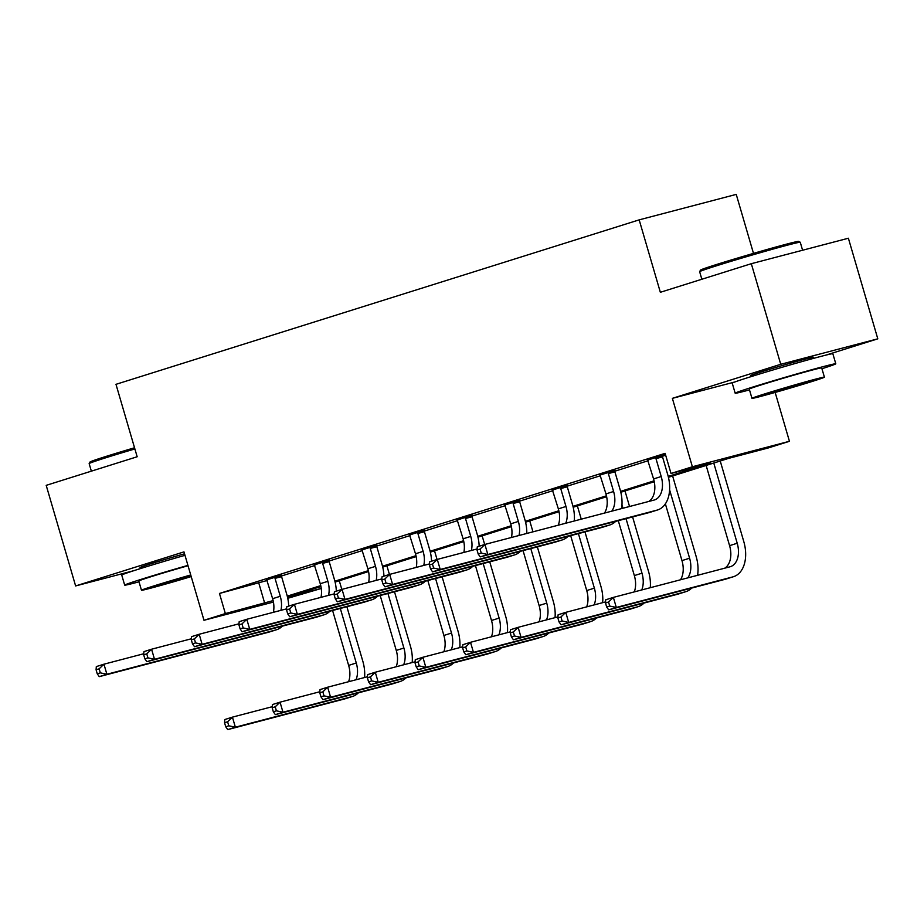 <?xml version="1.0" encoding="UTF-8"?>
<svg xmlns="http://www.w3.org/2000/svg" width="924" height="924" viewBox="0 0 924 924"><rect width="100%" height="100%" fill="white"/><g stroke="black" fill="none" stroke-linecap="round" stroke-linejoin="round"><path stroke-width="1.39" d="M184.534 553.788A32.71 0.774 163.7 0 0 151.005 563.709A32.71 0.774 163.7 0 0 140.067 567.521A32.71 0.774 163.7 0 0 144.202 566.712M809.424 358.789A32.71 0.774 163.7 0 0 813.351 357.253A32.71 0.774 163.7 0 0 794.952 361.896A32.71 0.774 163.7 0 0 761.491 371.794A32.71 0.774 163.7 0 0 750.554 375.606A32.71 0.774 163.7 0 0 754.689 374.798M321.263 588.472L287.757 598.302M753.487 253.384L736.243 194.398L639.177 219.866L115.985 384.326L137.168 456.756L46.2 485.354L75.618 585.943L133.934 570.651M639.177 219.866L660.348 292.296L751.316 263.698L848.382 238.23L877.8 338.831L780.734 364.287L672.372 398.348L692.376 466.759L789.442 441.291L768.075 448.013L728.724 458.339L668.422 477.292M826.299 355.012L877.8 338.831M775.155 392.434L789.442 441.291M751.316 263.698L780.734 364.287M668.214 476.403L710.36 463.155L671.009 473.469L665.118 453.349L219.462 593.451L267.221 580.48M281.589 575.964L314.841 565.511M329.21 560.995L362.451 550.542M376.83 546.026L410.071 535.573M424.451 531.057L457.692 520.605M472.06 516.089L505.312 505.636M519.681 501.12L552.922 490.667M567.301 486.151L600.542 475.698M614.922 471.182L648.163 460.729M662.543 456.213L665.673 455.232M665.453 454.481L647.724 460.071M662.543 455.497L665.476 454.573M614.934 470.466L600.115 475.04M567.313 485.435L552.494 490.02M519.692 500.404L504.874 504.989M472.072 515.373L457.253 519.958M424.451 530.341L409.632 534.927M376.842 545.31L362.023 549.896M329.221 560.279L314.403 564.864M281.601 575.248L266.782 579.833M273.435 602.067L203.985 620.281L183.98 551.882L75.618 585.943M203.985 620.281L225.352 613.571L273.134 600.588M219.462 593.451L225.352 613.571M671.009 473.469L692.376 466.759M287.526 597.25L321.252 588.415M654.273 481.739L620.812 492.261M606.652 496.708L573.192 507.23M559.032 511.677L525.571 522.199M511.411 526.645L477.951 537.167M463.79 541.614L430.33 552.136M416.181 556.583L382.721 567.105M368.561 571.552L335.1 582.074M320.94 586.521L287.48 597.043M287.26 596.153L320.755 585.62M334.881 581.184L368.364 570.651M382.501 566.216L415.985 555.682M430.122 551.247L463.605 540.713M477.731 536.278L511.226 525.744M525.352 521.309L558.847 510.776M572.972 506.34L606.456 495.807M620.593 491.372L654.077 480.838M258.812 583.125L264.703 603.245M672.372 398.348L734.892 381.959M647.585 459.852L653.58 478.932A20.963 13.548 -107.5 0 1 648.74 501.466M655.971 458.604L661.214 476.53A20.963 13.548 -107.5 0 1 654.388 499.976A20.963 13.548 -107.5 0 1 653.984 500.092L484.892 544.444L487.837 554.504L656.918 510.152A31.451 20.328 72.5 0 0 657.53 509.979A31.451 20.328 72.5 0 0 667.775 474.809L662.531 456.883L655.971 458.604L655.994 457.218M662.554 455.232L662.531 456.883M477.027 550.034L477.269 546.835L484.892 544.444L480.076 549.075L477.027 550.034L478.205 554.053L481.254 553.095L480.076 549.075M481.254 553.095L487.837 554.504L480.203 556.895L649.295 512.543A31.451 20.328 72.5 0 0 649.895 512.37L657.53 509.979M480.203 556.895L478.205 554.053M605.497 602.979L606.675 606.999L609.725 606.04L608.546 602.021L605.497 602.979L605.74 599.791L613.363 597.389L616.308 607.449L732.928 576.865A31.451 20.328 72.5 0 0 733.529 576.68A31.451 20.328 72.5 0 0 743.774 541.522L720.235 461.007M713.767 463.039L737.213 543.243A20.963 13.548 -107.5 0 1 730.387 566.678A20.963 13.548 -107.5 0 1 729.983 566.805L613.363 597.389L608.546 602.021M706.132 465.43L729.579 545.645A20.963 13.548 -107.5 0 1 724.739 568.179M609.725 606.04L616.308 607.449L608.673 609.852L725.294 579.256A31.451 20.328 72.5 0 0 725.894 579.082L733.529 576.68M608.673 609.852L606.675 606.999M699.641 271.668L700.496 270.108A51.155 1.213 -16.3 0 1 717.59 264.172A51.155 1.213 -16.3 0 1 769.403 248.833A51.155 1.213 -16.3 0 1 798.683 241.395L800.242 242.25A52.414 1.247 163.7 0 0 800.242 242.25A52.414 1.247 163.7 0 0 770.235 249.873A52.414 1.247 163.7 0 0 717.151 265.592A52.414 1.247 163.7 0 0 699.641 271.668A52.414 1.247 163.7 0 0 699.641 271.702L701.847 279.244M821.944 368.734A52.414 1.247 163.7 0 0 835.793 363.79A52.414 1.247 163.7 0 0 806.317 371.24A52.414 1.247 163.7 0 0 752.69 387.098A52.414 1.247 163.7 0 0 735.169 393.208A52.414 1.247 163.7 0 0 749.503 389.916M835.793 363.79L832.847 353.73A52.414 1.247 163.7 0 0 803.372 361.18A52.414 1.247 163.7 0 0 749.745 377.05A52.414 1.247 163.7 0 0 732.235 383.16L735.169 393.208M751.963 398.348L749.26 389.096A37.745 0.889 -16.3 0 1 761.873 384.696A37.745 0.889 -16.3 0 1 800.484 373.273A37.745 0.889 -16.3 0 1 821.702 367.914L824.416 377.165A37.745 0.889 163.7 0 0 803.187 382.524A37.745 0.889 163.7 0 0 764.575 393.947A37.745 0.889 163.7 0 0 751.963 398.348A37.745 0.889 163.7 0 0 773.192 392.989A37.745 0.889 163.7 0 0 811.803 381.566A37.745 0.889 163.7 0 0 824.416 377.165M772.972 391.753L764.841 394.583L778.516 391.129L811.538 380.931L772.972 391.753M134.881 448.949A52.414 1.247 163.7 0 0 106.664 457.496A52.414 1.247 163.7 0 0 89.154 463.571L90.009 462.012A51.155 1.213 -16.3 0 1 107.103 456.086A51.155 1.213 -16.3 0 1 134.534 447.77M187.93 565.384A52.414 1.247 163.7 0 0 142.204 579.013A52.414 1.247 163.7 0 0 124.682 585.123A52.414 1.247 163.7 0 0 139.016 581.831M184.985 555.324A52.414 1.247 163.7 0 0 139.258 568.953A52.414 1.247 163.7 0 0 121.737 575.063L124.682 585.123M190.737 574.982A37.745 0.889 163.7 0 0 154.089 585.862A37.745 0.889 163.7 0 0 141.476 590.263L138.773 581A37.745 0.889 -16.3 0 1 151.386 576.599A37.745 0.889 -16.3 0 1 188.022 565.731M190.829 575.329L154.354 586.497L191.106 576.241M89.154 463.571A52.414 1.247 163.7 0 0 89.143 463.605L91.361 471.159M141.476 590.263A37.745 0.889 163.7 0 0 191.199 576.588M599.965 474.821L605.959 493.901A20.963 13.548 -107.5 0 1 604.481 513.074M614.934 470.201L614.91 471.852L608.35 473.573L613.594 491.499A20.963 13.548 -107.5 0 1 611.78 511.157M608.35 473.573L608.373 472.187M621.563 508.593A31.451 20.328 72.5 0 0 620.154 489.778L614.91 471.852M429.406 565.003L430.584 569.022L433.633 568.064L432.455 564.044L429.406 565.003L429.648 561.804L437.271 559.413L440.217 569.473L609.297 525.121A31.451 20.328 72.5 0 0 609.909 524.947A31.451 20.328 72.5 0 0 615.661 521.367M477.107 548.96L437.271 559.413L432.455 564.044M433.633 568.064L440.217 569.473L432.582 571.864L601.674 527.512A31.451 20.328 72.5 0 0 602.275 527.338L609.909 524.947M432.582 571.864L430.584 569.022M552.344 489.789L558.35 508.87A20.963 13.548 -107.5 0 1 558.292 525.19M567.313 485.169L567.29 486.821L560.729 488.542L565.973 506.468A20.963 13.548 -107.5 0 1 565.742 523.238M560.729 488.542L560.753 487.156M574.278 520.997A31.451 20.328 72.5 0 0 572.534 504.747L567.29 486.821M381.785 579.972L382.963 583.991L386.013 583.032L384.846 579.013L381.785 579.972L382.028 576.784L389.662 574.382L392.596 584.442L561.688 540.09A31.451 20.328 72.5 0 0 562.289 539.916A31.451 20.328 72.5 0 0 568.052 536.336M429.487 563.929L389.662 574.382L384.846 579.013M386.013 583.032L392.596 584.442L384.973 586.832L554.053 542.48A31.451 20.328 72.5 0 0 554.666 542.307L562.289 539.916M384.973 586.832L382.963 583.991M697.574 575.306A31.451 20.328 72.5 0 0 696.153 556.491L672.614 475.976M669.6 489.824L689.593 558.212A20.963 13.548 -107.5 0 1 687.779 577.87M665.372 503.846L681.97 560.614A20.963 13.548 -107.5 0 1 680.48 579.787M557.877 617.948L559.055 621.967L562.104 621.009L560.937 616.989L557.877 617.948L558.119 614.76L565.754 612.358L568.687 622.418L685.308 591.834A31.451 20.328 72.5 0 0 685.908 591.649A31.451 20.328 72.5 0 0 691.672 588.08M605.578 601.905L565.754 612.358L560.937 616.989M562.104 621.009L568.687 622.418L561.064 624.82L677.673 594.224A31.451 20.328 72.5 0 0 678.285 594.051L685.908 591.649M561.064 624.82L559.055 621.967M650.277 587.71A31.451 20.328 72.5 0 0 648.533 571.459L632.594 516.932M629.544 506.502L624.994 490.944M621.979 504.793L622.984 508.223M626.033 518.653L641.984 573.18A20.963 13.548 -107.5 0 1 641.753 589.939M618.295 520.674L634.349 575.583A20.963 13.548 -107.5 0 1 634.291 591.903M510.256 632.917L511.434 636.948L514.495 635.978L513.317 631.958L510.256 632.917L510.498 629.729L518.133 627.327L521.067 637.387L637.687 606.802A31.451 20.328 72.5 0 0 638.288 606.618A31.451 20.328 72.5 0 0 644.051 603.049M557.957 616.874L518.133 627.327L513.317 631.958M514.495 635.978L521.067 637.387L513.444 639.789L630.053 609.193A31.451 20.328 72.5 0 0 630.665 609.02L638.288 606.618M513.444 639.789L511.434 636.948M504.723 504.77L510.729 523.839A20.963 13.548 -107.5 0 1 511.457 537.468M519.692 500.138L519.669 501.79L513.12 503.511L518.364 521.436A20.963 13.548 -107.5 0 1 518.999 535.493M513.12 503.511L513.132 502.125M526.796 533.448A31.451 20.328 72.5 0 0 524.913 519.715L519.669 501.79M334.176 594.941L335.343 598.96L338.403 598.001L337.225 593.982L334.176 594.941L334.407 591.753L342.042 589.35L344.987 599.41L514.067 555.058A31.451 20.328 72.5 0 0 514.668 554.885A31.451 20.328 72.5 0 0 520.431 551.305M381.866 578.898L342.042 589.35L337.225 593.982M338.403 598.001L344.987 599.41L337.352 601.801L506.433 557.449A31.451 20.328 72.5 0 0 507.045 557.276L514.668 554.885M337.352 601.801L335.343 598.96M457.114 519.738L463.109 538.808A20.963 13.548 -107.5 0 1 463.848 552.437M472.083 515.107L472.06 516.759L465.5 518.48L470.743 536.405A20.963 13.548 -107.5 0 1 471.379 550.461M465.5 518.48L465.511 517.093M479.163 546.246A31.451 20.328 72.5 0 0 477.304 534.684L472.06 516.759M286.555 609.909L287.734 613.929L290.783 612.97L289.605 608.951L286.555 609.909L286.787 606.721L294.421 604.319L297.366 614.379L466.447 570.027A31.451 20.328 72.5 0 0 467.059 569.854A31.451 20.328 72.5 0 0 472.811 566.273M334.245 593.866L294.421 604.319L289.605 608.951M290.783 612.97L297.366 614.379L289.732 616.77L458.812 572.418A31.451 20.328 72.5 0 0 459.424 572.245L467.059 569.854M289.732 616.77L287.734 613.929M409.494 534.707L415.488 553.776A20.963 13.548 -107.5 0 1 416.227 567.405M424.463 530.076L424.439 531.727L417.879 533.448L423.123 551.374A20.963 13.548 -107.5 0 1 423.758 565.43M417.879 533.448L417.902 532.062M431.554 561.214A31.451 20.328 72.5 0 0 429.683 549.653L424.439 531.727M238.935 624.878L240.113 628.898L243.162 627.939L241.984 623.919L238.935 624.878L239.177 621.69L246.8 619.288L249.746 629.348L418.826 584.996A31.451 20.328 72.5 0 0 419.438 584.823A31.451 20.328 72.5 0 0 425.19 581.242M286.636 608.835L246.8 619.288L241.984 623.919M243.162 627.939L249.746 629.348L242.111 631.739L411.203 587.387A31.451 20.328 72.5 0 0 411.804 587.214L419.438 584.823M242.111 631.739L240.113 628.898M602.656 602.679A31.451 20.328 72.5 0 0 600.923 586.428L584.973 531.901M581.254 519.161L577.373 505.913M574.358 519.762L574.693 520.882M578.412 533.622L594.363 588.149A20.963 13.548 -107.5 0 1 594.132 604.908M570.674 535.643L586.728 590.552A20.963 13.548 -107.5 0 1 586.671 606.872M462.647 647.886L463.825 651.917L466.874 650.946L465.696 646.927L462.647 647.886L462.878 644.698L470.512 642.296L473.458 652.356L590.066 621.771A31.451 20.328 72.5 0 0 590.679 621.586A31.451 20.328 72.5 0 0 596.43 618.017M510.337 631.843L470.512 642.296L465.696 646.927M466.874 650.946L473.458 652.356L465.823 654.758L582.432 624.162A31.451 20.328 72.5 0 0 583.044 623.989L590.679 621.586M465.823 654.758L463.825 651.917M555.035 617.648A31.451 20.328 72.5 0 0 553.303 601.397L537.352 546.869M532.963 531.831L529.752 520.882M530.792 548.59L546.742 603.118A20.963 13.548 -107.5 0 1 546.511 619.877M523.053 550.612L539.108 605.52A20.963 13.548 -107.5 0 1 539.062 621.84M415.026 662.855L416.204 666.885L419.253 665.915L418.075 661.896L415.026 662.855L415.269 659.667L422.892 657.264L425.837 667.324L542.446 636.74A31.451 20.328 72.5 0 0 543.058 636.555A31.451 20.328 72.5 0 0 548.81 632.986M462.728 646.823L422.892 657.264L418.075 661.896M419.253 665.915L425.837 667.324L418.202 669.727L534.823 639.131A31.451 20.328 72.5 0 0 535.423 638.958L543.058 636.555M418.202 669.727L416.204 666.885M507.426 632.617A31.451 20.328 72.5 0 0 505.682 616.366L489.743 561.838M484.673 544.513L482.143 535.851M483.183 563.559L499.122 618.087A20.963 13.548 -107.5 0 1 498.891 634.846M475.444 565.58L491.499 620.489A20.963 13.548 -107.5 0 1 491.441 636.809M367.406 677.823L368.584 681.854L371.633 680.884L370.455 676.865L367.406 677.823L367.648 674.636L375.271 672.233L378.216 682.293L494.837 651.709A31.451 20.328 72.5 0 0 495.437 651.524A31.451 20.328 72.5 0 0 501.201 647.955M415.107 661.792L375.271 672.233L370.455 676.865M371.633 680.884L378.216 682.293L370.582 684.696L487.202 654.1A31.451 20.328 72.5 0 0 487.803 653.926L495.437 651.524M370.582 684.696L368.584 681.854M459.806 647.585A31.451 20.328 72.5 0 0 458.061 631.335L442.122 576.807M437.052 559.482L434.523 550.819M435.562 578.528L451.501 633.056A20.963 13.548 -107.5 0 1 451.282 649.815M427.824 580.549L443.878 635.458A20.963 13.548 -107.5 0 1 443.82 651.778M319.785 692.792L320.963 696.823L324.012 695.853L322.846 691.833L319.785 692.792L320.027 689.604L327.662 687.202L330.596 697.262L447.216 666.678A31.451 20.328 72.5 0 0 447.817 666.493A31.451 20.328 72.5 0 0 453.58 662.924M367.486 676.761L327.662 687.202L322.846 691.833M324.012 695.853L330.596 697.262L322.973 699.664L439.581 669.068A31.451 20.328 72.5 0 0 440.194 668.895L447.817 666.493M322.973 699.664L320.963 696.823M412.185 662.554A31.451 20.328 72.5 0 0 410.452 646.303L394.502 591.776M389.431 574.451L386.902 565.788M387.941 593.497L403.892 648.024A20.963 13.548 -107.5 0 1 403.661 664.783M380.203 595.518L396.257 650.427A20.963 13.548 -107.5 0 1 396.2 666.747M272.176 707.761L273.342 711.792L276.403 710.822L275.225 706.802L272.176 707.761L272.407 704.573L280.041 702.171L282.987 712.231L399.595 681.646A31.451 20.328 72.5 0 0 400.207 681.462A31.451 20.328 72.5 0 0 405.959 677.893M319.866 691.73L280.041 702.171L275.225 706.802M276.403 710.822L282.987 712.231L275.352 714.633L391.961 684.037A31.451 20.328 72.5 0 0 392.573 683.864L400.207 681.462M275.352 714.633L273.342 711.792M361.873 549.676L367.879 568.745A20.963 13.548 -107.5 0 1 368.607 582.374M376.842 545.044L376.819 546.696L370.258 548.417L375.502 566.343A20.963 13.548 -107.5 0 1 376.137 580.399M370.258 548.417L370.281 547.031M383.934 576.183A31.451 20.328 72.5 0 0 382.062 564.622L376.819 546.696M191.314 639.847L192.492 643.866L195.542 642.908L194.363 638.888L191.314 639.847L191.557 636.659L199.191 634.257L202.125 644.317L371.217 599.965A31.451 20.328 72.5 0 0 371.818 599.791A31.451 20.328 72.5 0 0 377.57 596.211M239.016 623.804L199.191 634.257L194.363 638.888M195.542 642.908L202.125 644.317L194.502 646.708L363.582 602.356A31.451 20.328 72.5 0 0 364.183 602.182L371.818 599.791M194.502 646.708L192.492 643.866M314.252 564.645L320.258 583.714A20.963 13.548 -107.5 0 1 320.986 597.343M329.221 560.013L329.198 561.665L322.638 563.386L327.881 581.312A20.963 13.548 -107.5 0 1 328.528 595.368M322.638 563.386L322.661 562M336.313 591.152A31.451 20.328 72.5 0 0 334.442 579.591L329.198 561.665M143.694 654.816L144.872 658.835L147.932 657.876L146.754 653.857L143.694 654.816L143.936 651.628L151.571 649.226L154.504 659.286L323.596 614.934A31.451 20.328 72.5 0 0 324.197 614.76A31.451 20.328 72.5 0 0 329.96 611.18M191.395 638.773L151.571 649.226L146.754 653.857M147.932 657.876L154.504 659.286L146.881 661.676L315.962 617.324A31.451 20.328 72.5 0 0 316.574 617.151L324.197 614.76M146.881 661.676L144.872 658.835M266.632 579.614L272.638 598.683A20.963 13.548 -107.5 0 1 273.377 612.312M281.601 574.982L281.589 576.634L275.029 578.355L280.272 596.28A20.963 13.548 -107.5 0 1 280.908 610.337M275.029 578.355L275.04 576.969M288.692 606.121A31.451 20.328 72.5 0 0 286.821 594.559L281.589 576.634M96.084 669.784L97.251 673.804L100.312 672.845L99.134 668.826L96.084 669.784L96.315 666.597L103.95 664.194L106.895 674.254L275.976 629.902A31.451 20.328 72.5 0 0 276.588 629.729A31.451 20.328 72.5 0 0 282.34 626.149M143.774 653.742L103.95 664.194L99.134 668.826M100.312 672.845L106.895 674.254L99.261 676.645L268.341 632.293A31.451 20.328 72.5 0 0 268.953 632.12L276.588 629.729M99.261 676.645L97.251 673.804M364.564 677.523A31.451 20.328 72.5 0 0 362.832 661.272L346.881 606.745M341.822 589.42L339.281 580.757M340.321 608.466L356.271 662.993A20.963 13.548 -107.5 0 1 356.04 679.752M332.582 610.487L348.637 665.396A20.963 13.548 -107.5 0 1 348.579 681.716M224.555 722.73L225.733 726.761L228.782 725.79L227.604 721.771L224.555 722.73L224.786 719.542L232.421 717.139L235.366 727.2L351.975 696.615A31.451 20.328 72.5 0 0 352.587 696.43A31.451 20.328 72.5 0 0 358.339 692.861M272.245 706.698L232.421 717.139L227.604 721.771M228.782 725.79L235.366 727.2L227.731 729.602L344.352 699.006A31.451 20.328 72.5 0 0 344.952 698.833L352.587 696.43M227.731 729.602L225.733 726.761M661.214 476.53L653.58 478.932M656.918 510.152L649.295 512.543M737.213 543.243L729.579 545.645M732.928 576.865L725.294 579.256M613.594 491.499L605.959 493.901M609.297 525.121L601.674 527.512M565.973 506.468L558.35 508.87M561.688 540.09L554.053 542.48M689.593 558.212L681.97 560.614M685.308 591.834L677.673 594.224M641.984 573.18L634.349 575.583M637.687 606.802L630.053 609.193M518.364 521.436L510.729 523.839M514.067 555.058L506.433 557.449M470.743 536.405L463.109 538.808M466.447 570.027L458.812 572.418M423.123 551.374L415.488 553.776M418.826 584.996L411.203 587.387M594.363 588.149L586.728 590.552M590.066 621.771L582.432 624.162M546.742 603.118L539.108 605.52M542.446 636.74L534.823 639.131M499.122 618.087L491.499 620.489M494.837 651.709L487.202 654.1M451.501 633.056L443.878 635.458M447.216 666.678L439.581 669.068M403.892 648.024L396.257 650.427M399.595 681.646L391.961 684.037M375.502 566.343L367.879 568.745M371.217 599.965L363.582 602.356M327.881 581.312L320.258 583.714M323.596 614.934L315.962 617.324M280.272 596.28L272.638 598.683M275.976 629.902L268.341 632.293M356.271 662.993L348.637 665.396M351.975 696.615L344.352 699.006M802.586 250.242L800.265 242.273M809.62 359.436L809.216 358.062M754.885 375.444L754.481 374.07M144.387 567.359L143.982 565.973"/></g></svg>
